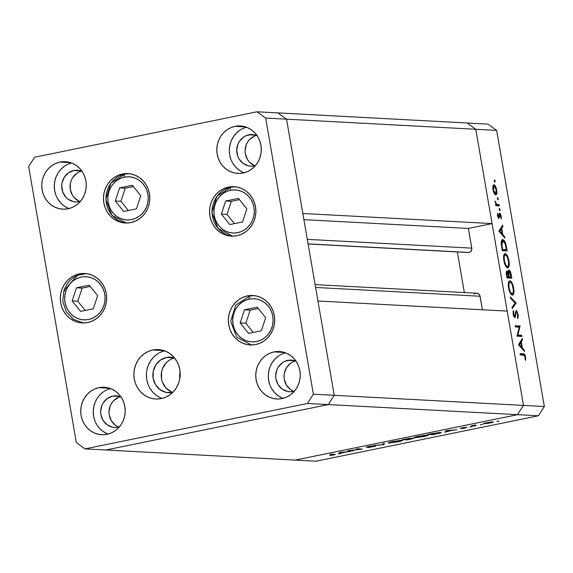 <?xml version="1.0" encoding="UTF-8"?>
<svg xmlns="http://www.w3.org/2000/svg" width="573" height="573" viewBox="0 0 573 573"><rect width="100%" height="100%" fill="white"/><g stroke="black" fill="none" stroke-linecap="round" stroke-linejoin="round"><path stroke-width="0.86" d="M180.13 372.02A17.82 16.681 -86.9 0 0 179.757 379.011L180.13 372.02M172.731 392.383A17.82 16.681 93.1 0 1 161.249 374.52A17.82 16.681 93.1 0 1 174.564 357.975A17.82 16.681 -86.9 0 0 161.249 374.52A17.82 16.681 -86.9 0 0 172.731 392.383M308.102 243.983L468.177 252.521A3.696 3.459 -86.9 0 0 469 252.464L308.088 243.876L468.098 252.521M286.55 119.184L475.783 129.283L492.071 223.592L302.838 213.493L286.55 119.184L302.838 213.493L492.071 223.592L468.37 228.434L471.83 248.861L470.784 251.468L469 252.464A3.696 3.459 -86.9 0 0 471.772 248.138L307.307 239.364L471.772 248.138L468.37 228.434L303.898 219.66L468.37 228.434L492.071 223.592L475.783 129.283L286.55 119.184L277.912 112.895L286.55 119.184L277.912 112.895L467.145 122.994L475.783 129.283L523.478 405.405L517.526 414.673L295.088 460.105L105.855 450.006L295.088 460.105L517.526 414.673L328.293 404.574L105.855 450.006L328.293 404.574L105.855 450.006L328.293 404.574L517.526 414.673L523.478 405.405L334.238 395.306L328.293 404.574L334.238 395.306L317.951 300.997L334.238 395.306L328.293 404.574L334.238 395.306L286.55 119.184L277.912 112.895L257.041 111.785L34.602 157.217L28.65 166.485L76.345 442.6L84.983 448.888L307.422 403.464L313.367 394.195L265.679 118.074L257.041 111.785L467.145 122.994L475.783 129.283L523.478 405.405L334.238 395.306L286.55 119.184L265.679 118.074L286.55 119.184M168.834 360.524L166.277 362.716L162.589 368.475L161.593 371.805L161.5 378.76L162.403 382.112L165.948 387.921L171.306 391.825L165.948 387.921L162.403 382.112L161.5 378.76L161.593 371.805L162.589 368.475L166.277 362.716L168.834 360.524M457.333 251.948L464.352 292.567L457.333 251.948M474.437 294.128L475.189 293.598M476.951 293.24L478.641 293.87L479.802 295.317L482.423 309.771L480.081 296.234A3.696 3.459 -86.9 0 0 476.879 293.233L315.121 284.609M507.191 311.096L523.478 405.405L544.35 406.515L496.655 130.4L475.783 129.283L496.655 130.4L544.35 406.515L538.398 415.783L517.526 414.673L295.088 460.105L315.959 461.215L538.398 415.783L315.959 461.215L295.088 460.105L517.526 414.673L538.398 415.783L544.35 406.515L523.478 405.405L517.526 414.673L523.478 405.405L507.191 311.096L317.951 300.997L507.191 311.096M315.616 287.46L480.081 296.234L315.616 287.46M349.781 450.636L353.605 450.836L347.596 450.815L360.095 449.246L356.263 449.039L357.409 448.809L362.279 449.067L349.781 450.636L362.279 449.067L357.409 448.809L356.263 449.039L360.095 449.246L347.596 450.815L353.605 450.836L349.781 450.636M367.236 447.055L371.583 446.03L366.111 447.291L374.305 446.131L368.217 447.613L375.723 446.116L368.217 447.613L374.463 446.324L366.519 447.284L367.823 446.646L372.343 445.937L367.479 447.055L375.487 446.059L367.085 446.818M383.881 444.655L373.446 445.529L382.764 444.619L383.179 443.545L384.411 443.294L383.881 444.655L384.411 443.294L383.179 443.545L382.764 444.619L373.446 445.529L383.717 444.691L383.674 443.445L383.881 444.655M397.934 441.819L388.172 442.908L392.068 441.697L400.584 440.358L402.382 440.616L397.934 441.819C401.888 440.974 403.263 440.472 402.06 440.315L392.713 441.568C388.795 442.406 387.448 442.9 388.666 443.058L388.594 442.628L388.666 443.058L397.934 441.819M423.461 436.605L413.699 437.693L423.784 435.408L428.088 435.251L423.461 436.605C427.415 435.759 428.79 435.258 427.587 435.1L418.24 436.354C414.322 437.192 412.975 437.686 414.193 437.844L414.114 437.414L414.193 437.844L423.461 436.605M444.748 432.221L446.095 430.695L456.86 429.75L452.161 430.309L444.748 432.221L452.161 430.309L456.86 429.75L446.095 430.695L444.748 432.221M498.395 421.284L496.956 421.399L499.054 421.048M483.397 423.877L484.572 423.196L490.015 422.165L493.21 421.914L491.792 422.602L483.397 423.877L490.058 422.989C492.909 422.38 493.905 422.022 493.052 421.907L483.411 423.547M481.872 424.657L480.425 424.772L482.53 424.421M473.785 425.667L475.776 424.987L471.3 425.882L474.859 426.076L471.3 425.882L475.776 424.987L473.756 425.639L475.998 425.839L473.713 425.402M471.565 426.763L470.118 426.878L472.224 426.527M465.892 427.659L462.167 428.561L467.016 427.429L461.516 428.103L464.703 427.343L460.183 428.289L464.703 427.343L461.516 428.103L467.016 427.429L462.912 428.461L465.892 427.659L460.384 428.339L465.956 427.494M440.737 432.429L441.16 432.708L440.035 433.109L432.644 434.699L427.773 434.434L439.534 432.45L427.773 434.434L432.644 434.699L436.597 433.89C440.687 433.052 442.07 432.565 440.737 432.429L441.282 432.572M410.569 439.205L407.117 439.914L402.246 439.649L409.645 438.381L413.477 438.331L410.569 439.205L413.262 438.302L409.996 438.381L402.246 439.649L407.117 439.914L410.569 439.205M338.392 453.945L339.574 452.448L350.497 451.474L345.806 452.033L338.392 453.945L345.806 452.033L350.497 451.474L339.574 452.448L338.392 453.945M332.813 454.991L333.916 454.618L330.084 454.389L331.23 454.153L335.262 454.475L329.611 455.628L333.25 455.026C335.42 454.539 335.842 454.31 334.517 454.332L331.23 454.153L333.271 454.26L332.813 454.991L333.321 454.561M467.145 122.994L488.017 124.112L496.655 130.4L488.017 124.112L467.145 122.994L475.783 129.283L467.145 122.994M517.87 335.033L521.695 335.234L521.91 336.458L517.039 336.201L519.274 327.154L515.442 326.947L515.227 325.729L520.098 325.987L517.87 335.033L520.098 325.987L515.227 325.729L515.442 326.947L519.274 327.154L517.039 336.201L521.91 336.458L521.695 335.234L518.099 336.251L521.695 335.234L517.87 335.033M516.252 310.566L514.597 316.353L513.816 316.518L514.597 316.353L513.63 314.326L513.157 314.427L513.63 314.326L513.795 311.705L513.007 311.862L513.795 311.705L513.308 310.58L513.107 314.162L514.826 317.578L515.435 316.855L514.174 317.113L515.435 316.855L515.714 314.663L515.141 314.778L515.714 314.663L516.065 312.249L515.378 312.392L516.459 311.791L517.741 314.498L517.448 317.442L517.892 318.609L518.243 314.527L516.065 310.602L516.674 310.759L518.3 314.864L517.892 318.609L517.448 317.442L517.698 314.255L516.645 311.855L516.015 312.414L515.02 317.542L514.074 316.976L513.236 314.806L513.308 310.58L513.795 311.705L513.702 314.699L514.597 316.353L516.144 310.58M516.123 302.952L512.276 308.625L512.047 307.314L515.106 302.981L510.486 298.239L510.257 296.936L516.123 302.952L510.257 296.936L510.486 298.239L515.106 302.981L512.047 307.314L512.276 308.625L516.151 303.124L514.812 303.404L516.123 302.952M509.884 280.834L509.397 280.935L509.884 280.834C508.373 281.15 507.936 283.513 508.58 287.94C509.49 292.294 510.758 294.694 512.384 295.145C513.866 294.809 514.303 292.466 513.68 288.104L513.2 288.205L513.68 288.104L513.974 290.84L513.272 294.672L511.861 294.988L510.206 293.018L508.867 289.336L508.272 285.168L508.652 281.945L509.404 280.928L510.407 280.985L511.517 282.088L513.68 288.104C512.785 283.728 511.517 281.307 509.884 280.834L509.619 280.856M505.185 253.61L504.691 253.71L505.185 253.61C503.674 253.925 503.237 256.296 503.875 260.715C504.784 265.07 506.052 267.469 507.678 267.92C509.168 267.591 509.598 265.242 508.982 260.88L508.502 260.98L508.982 260.88L509.275 263.616L508.566 267.448L507.155 267.77L505.508 265.8L504.168 262.112L503.574 257.943L503.717 255.615L504.698 253.71L505.708 253.76L506.811 254.863L508.982 260.88C508.079 256.503 506.819 254.083 505.185 253.61L504.913 253.631M504.906 238.039L498.89 231.141L502.679 225.125L502.908 226.45L501.697 228.376L502.757 234.55L504.677 236.699L504.906 238.039L504.677 236.699L502.757 234.55L501.697 228.376L502.908 226.45L502.679 225.125L498.89 231.141L504.906 238.039M494.528 179.908L494.32 181.018L494.922 182.171L495.129 181.061L494.356 181.218L495.129 181.061L494.75 182.085L494.298 180.223L494.614 179.929L495.086 180.839L494.485 179.915M495.724 195.013C496.805 194.784 497.113 193.094 496.662 189.957L496.247 190.043L496.662 189.957C496.032 186.812 495.122 185.065 493.947 184.714L492.916 186.01L492.981 189.756L494.227 193.581L495.724 195.013L494.227 193.581L493.081 190.293L492.766 187.693L493.195 185.208L494.32 184.828L495.509 186.282L496.884 191.934L496.598 194.204L495.903 194.999M497.572 197.535L497.364 198.645L497.966 199.798L498.173 198.688L497.4 198.845L498.173 198.688L498.102 199.726L497.622 199.454L497.428 197.606L498.173 198.688L497.529 197.535M499.147 204.704L499.362 205.929L495.803 205.736L495.595 204.511L496.118 204.54L495.051 201.03L496.54 204.239L499.147 204.704L496.698 204.36L495.051 201.03L496.118 204.54L495.595 204.511L495.803 205.736L499.362 205.929L499.147 204.704L495.745 205.399L499.147 204.704M499.441 208.35L499.233 209.46L499.835 210.62L500.043 209.503L499.269 209.661L500.043 209.503L499.971 210.542L499.491 210.27L499.298 208.429L500.043 209.503L499.398 208.357M498.847 218.349L497.579 216.286L497.543 213.263L498.517 217.095L499.391 213.306L500.1 213.435L500.752 214.538L501.203 218.993L499.95 214.438L498.847 218.349L499.892 214.424L501.203 218.993L501.196 216.171L499.663 213.206L498.617 217.124L497.543 213.263L497.479 215.785L498.847 218.349L499.312 217.919L498.403 218.105L499.312 217.919M502.836 239.65C501.726 239.571 501.189 240.896 501.225 243.632L502.27 250.688L507.141 250.945L506.41 246.734C505.637 242.35 504.448 239.994 502.836 239.65L502.27 239.772L503.875 240.151L505.436 242.737L507.141 250.945L502.27 250.688L501.21 242.701L501.604 240.574L502.55 239.672M509.075 270.069L508.28 272.626L507.764 272.727L508.28 272.626L506.969 270.993C506.174 271.301 506.023 272.727 506.511 275.255L506.969 277.912L511.839 278.17L511.202 274.488L510.722 274.589L511.202 274.488L511.839 278.17L506.969 277.912L506.224 272.855L506.711 271.065L507.463 271.237L508.28 272.626L508.53 270.435L509.376 270.162L510.328 271.444L511.202 274.488L508.939 270.084M524.503 351.464L518.515 344.745L522.268 338.55L522.497 339.882L521.287 341.809L522.354 347.976L524.274 350.132L524.503 351.464L524.274 350.132L522.354 347.976L521.287 341.809L522.497 339.882L522.268 338.55L518.515 344.745L524.503 351.464M525.083 356.993L524.231 355.203L520.263 354.873L520.055 353.648L524.574 354.329L525.599 357.086L525.599 360.338L525.104 359.6L525.083 356.993L525.104 359.6L525.599 360.338L525.599 357.086C525.004 354.594 524.252 353.505 523.342 353.82L520.055 353.648L520.263 354.873L523.507 355.045L525.083 356.993M492.88 186.182L494.162 185.939L493.36 187.034L493.417 189.792L494.162 185.939L496.232 189.935L495.516 193.789L494.478 194.003L495.516 193.789L493.417 189.792L493.002 189.871L493.417 189.792L494.32 192.592L495.516 193.789M495.616 204.647L496.118 204.54L495.616 204.647M495.072 201.818L495.545 201.717L495.072 201.818M495.179 202.419L495.588 202.341L495.179 202.419M496.075 204.482L496.698 204.36L496.075 204.482M495.695 205.105L497.958 204.64L495.695 205.105M497.4 214.23L497.994 214.109L497.4 214.23M497.493 215.892L497.916 215.806L497.493 215.892M497.894 217.274L498.66 217.117M499.663 213.206L499.19 213.636M500.773 216.257L501.196 216.171L500.773 216.257M499.613 214.746L499.019 214.861L499.892 214.424M498.954 216.343L499.506 216.229L498.954 216.343M501.683 226.7L502.908 226.45L501.683 226.7M500.473 228.627L501.697 228.376L500.473 228.627M501.948 234.715L502.757 234.55L501.948 234.715M503.868 236.864L504.677 236.699L503.868 236.864M499.857 231.299L501.303 228.992L500.086 229.243L501.303 228.992L502.149 233.863L501.332 234.028L502.149 233.863L499.857 231.299L499.047 231.463L499.857 231.299L502.149 233.863L501.303 228.992L499.857 231.299M506.41 246.734L505.923 246.827L506.41 246.734M503.259 250.351L503.33 250.745L503.259 250.351M501.955 245.946L502.156 246.927M502.779 250.444L506.432 249.699L502.077 249.592L502.557 249.491L502.392 248.539L501.912 248.632L502.392 248.539L501.805 244.363L501.289 244.47L501.805 244.363L503.044 240.875L505.365 244.241L506.432 249.699L502.779 250.444M501.396 241.183L503.044 240.875L502.242 241.312L501.783 243.203L502.557 249.491L506.432 249.699L505.128 243.504L504.261 241.734L503.044 240.875M503.825 255.128L505.393 254.835L504.67 255.229L504.226 256.518L504.369 260.686C503.846 257.091 504.19 255.135 505.393 254.835C506.733 255.257 507.764 257.277 508.487 260.901C509.003 264.461 508.666 266.395 507.463 266.703L506.245 266.946L507.463 266.703C506.131 266.28 505.1 264.275 504.369 260.686L503.889 260.779L504.369 260.686L505.687 264.891L507.463 266.703M507.965 277.568L508.029 277.969L507.965 277.568M507.485 277.669L511.13 276.924L507.485 277.669M507.263 276.716L506.976 275.061L506.496 275.155L506.976 275.061L507.191 272.218L508.824 276.802L506.847 277.203L508.824 276.802L506.783 276.816L508.824 276.802L508.122 273.529L507.191 272.218L506.768 273.128L507.263 276.716M506.231 272.404L507.191 272.218M507.055 272.247L506.231 272.411M509.139 271.323L508.28 271.495L509.204 271.294L508.767 273.049L509.318 276.823L509.182 276.014L508.702 276.114L509.182 276.014L508.795 273.471L508.151 273.608L508.795 273.471L509.282 271.294L511.13 276.924L506.869 277.325L511.13 276.924L510.249 272.655L509.282 271.294M508.53 282.346L510.099 282.052L509.368 282.453L508.931 283.742L509.068 287.904C508.552 284.315 508.888 282.36 510.099 282.052C511.438 282.482 512.47 284.502 513.186 288.126C513.709 291.686 513.365 293.62 512.169 293.92L510.951 294.171L512.169 293.92C510.837 293.505 509.798 291.499 509.068 287.904L508.588 288.004L509.068 287.904L510.393 292.115L512.169 293.92M518.243 314.527L517.763 314.62L518.243 314.527M516.065 312.249L516.459 311.791M513.823 316.525L514.597 316.353M515.392 326.674L520.098 325.987L516.502 327.004L515.392 326.674M516.517 327.004L520.148 326.266L516.517 327.004M516.996 335.921L518.049 335.979L516.996 335.921M521.28 340.126L522.497 339.882L521.28 340.126M520.069 342.06L521.287 341.809L520.069 342.06M521.545 348.148L522.354 347.976L521.545 348.148M523.457 350.296L524.274 350.132L523.457 350.296M519.453 344.724L520.9 342.425L519.682 342.675L520.9 342.425L521.738 347.288L520.929 347.453L521.738 347.288L519.453 344.724L518.644 344.889L519.453 344.724L521.738 347.288L520.9 342.425L519.453 344.724M520.191 354.465L523.342 353.82L520.191 354.465M525.119 357.187L525.599 357.086L525.119 357.187M494.485 194.018L496.003 193.524L496.39 191.439L495.624 187.736L494.162 185.939M506.267 266.968L508.187 266.302L508.652 262.04L507.384 257.105L505.393 254.835M510.966 294.193L512.892 293.526L513.429 290.353L512.291 284.81L511.173 282.754L510.099 282.052M497.586 421.241L496.927 421.477M484.543 423.64L490.309 422.817L491.906 422.136L484.543 423.64L486.792 422.709L492.121 421.929M481.062 424.614L480.403 424.851M470.755 426.72L470.096 426.957M461.301 427.916L461.365 428.282L461.301 427.916M446.238 430.681L446.381 431.49L446.238 430.681M445.808 430.882L446.002 431.97L445.808 430.882M446.954 430.767L451.058 430.402L446.503 431.333L446.388 430.667L446.503 431.333L446.926 430.624L446.503 431.333L451.058 430.402L446.954 430.767M439.591 432.665L429.413 434.227L433.288 434.434L439.727 432.672L433.288 434.434L429.392 434.105L439.964 432.429M413.699 437.715L414.193 437.844M428.088 435.229L427.587 435.1M415.332 437.607L422.91 436.59L426.441 435.337C427.386 435.473 426.212 435.888 422.91 436.59L415.332 437.607C414.394 437.471 415.547 437.063 418.791 436.368L426.778 435.108M426.441 435.337L414.873 437.156M409.559 438.732L409.996 438.381M408.857 438.61L405.426 439.004L409 438.653L405.448 439.527L403.865 439.319L405.448 439.527L408.964 438.431M412.116 438.531L405.949 439.555L409.158 438.911L409.072 438.424L409.158 438.911L412.252 438.574L407.761 439.649L405.928 439.427L407.761 439.649L412.216 438.352M388.172 442.922L388.666 443.058M402.561 440.444L402.06 440.315M389.812 442.822L397.655 441.747L400.914 440.551C401.859 440.687 400.685 441.103 397.39 441.797L389.812 442.822C388.866 442.685 390.02 442.27 393.264 441.582L401.258 440.322M339.882 452.405L340.018 453.214L339.882 452.405M339.452 452.606L339.639 453.687L339.452 452.606M340.591 452.484L344.702 452.126L340.14 453.057L340.025 452.391L340.14 453.057L340.57 452.341L340.14 453.057L344.702 452.126L340.591 452.484M335.277 454.446L334.517 454.332M491.906 422.136L484.221 423.289M400.914 440.551L389.346 442.37M249.248 299.106A21.581 20.205 93.1 0 1 272.784 316.246A21.581 20.205 93.1 0 1 256.568 341.494L252.621 341.88L248.682 341.436L244.907 340.183L241.441 338.156L238.418 335.449L235.947 332.161L234.128 328.415L233.032 324.361L232.702 320.149L233.147 315.938L234.35 311.898L236.262 308.181L238.819 304.936L241.921 302.272L245.437 300.302L249.248 299.106L253.194 298.719L257.134 299.163L260.901 300.424L264.368 302.444L267.398 305.151L269.869 308.439L271.688 312.185L272.784 316.246L273.113 320.457L272.669 324.662L271.466 328.701L269.546 332.419L266.989 335.671L263.895 338.328L260.378 340.298L256.568 341.494A21.581 20.205 93.1 0 1 233.032 324.361A21.581 20.205 93.1 0 1 249.248 299.106A3.166 1.082 -101.5 0 1 249.713 296.062A3.166 1.082 78.5 0 0 249.248 299.106M249.821 296.055A3.166 1.082 78.5 0 0 249.713 296.062A3.166 1.082 -101.5 0 1 249.821 296.055A24.754 23.171 93.1 0 1 254.083 295.611L249.728 296.062L235.754 305.037L230.661 321.41L236.864 337.289L251.447 344.975M257.256 307.207L244.492 309.814L240.144 322.907L248.56 333.393L261.324 330.786L265.671 317.693L257.256 307.207L265.671 317.693L261.324 330.786L248.56 333.393L240.144 322.907L245.824 323.208L253.23 332.44L245.824 323.208L240.144 322.907L244.492 309.814L250.165 310.122L245.824 323.208L250.165 310.122L244.492 309.814L257.256 307.207M258.258 308.467L250.165 310.122L258.258 308.467M237.774 232.674A21.581 20.205 93.1 0 1 214.238 215.534A21.581 20.205 93.1 0 1 230.446 190.286A3.166 1.082 -101.5 0 1 230.919 187.242A3.166 1.082 -101.5 0 1 231.026 187.228A24.754 23.171 93.1 0 1 235.288 186.791L230.926 187.235A3.166 1.082 78.5 0 0 230.446 190.286L234.4 189.899L238.332 190.343L242.107 191.597L245.573 193.624L248.603 196.331L251.067 199.619L252.886 203.365L253.982 207.419L254.319 211.63L253.875 215.842L252.672 219.882L250.752 223.599L248.195 226.844L245.101 229.508L241.577 231.478L237.774 232.674L233.827 233.061L229.888 232.617L226.113 231.356L222.646 229.336L219.617 226.629L217.153 223.341L215.333 219.595L214.238 215.534L213.901 211.322L214.345 207.118L215.555 203.078L217.468 199.361L220.025 196.109L223.119 193.452L226.643 191.482L230.446 190.286A21.581 20.205 93.1 0 1 253.982 207.419A21.581 20.205 93.1 0 1 237.774 232.674M231.026 187.228A3.166 1.082 78.5 0 0 230.919 187.242L216.952 196.21L211.86 212.583L218.069 228.462L232.645 236.155A24.754 23.171 93.1 0 1 212.067 212.698A24.754 23.171 93.1 0 1 230.833 187.271M229.766 224.573L242.529 221.966L246.87 208.873L238.454 198.387L225.69 200.994L221.35 214.087L229.766 224.573L221.35 214.087L225.69 200.994L231.37 201.295L227.023 214.388L221.35 214.087L227.023 214.388L234.436 223.613L227.023 214.388L231.37 201.295L225.69 200.994L238.454 198.387L246.87 208.873L242.529 221.966L229.766 224.573M239.464 199.64L231.37 201.295L239.464 199.64M124.37 177.179A21.581 20.205 93.1 0 1 147.906 194.311A21.581 20.205 93.1 0 1 131.69 219.566L127.743 219.953L123.804 219.509L120.029 218.249L116.563 216.229L113.54 213.521L111.069 210.234L109.25 206.488L108.154 202.434L107.824 198.215L108.268 194.011L109.472 189.971L111.384 186.254L113.941 183.002L117.042 180.345L120.559 178.375L124.37 177.179L128.316 176.792L132.248 177.236L136.023 178.497L139.49 180.516L142.519 183.224L144.99 186.511L146.81 190.257L147.906 194.311L148.235 198.523L147.791 202.735L146.588 206.774L144.668 210.492L142.111 213.743L139.017 216.401L135.5 218.37L131.69 219.566A21.581 20.205 93.1 0 1 108.154 202.434A21.581 20.205 93.1 0 1 124.37 177.179A3.166 1.082 -101.5 0 1 124.835 174.135A3.166 1.082 78.5 0 0 124.37 177.179M124.943 174.128A3.166 1.082 78.5 0 0 124.835 174.135A3.166 1.082 -101.5 0 1 124.943 174.128A24.754 23.171 93.1 0 1 129.204 173.683L124.85 174.135L110.876 183.109L105.783 199.483L111.986 215.355L126.569 223.047A24.754 23.171 93.1 0 1 105.984 199.59A24.754 23.171 93.1 0 1 124.749 174.163M132.377 185.28L119.614 187.887L115.266 200.98L123.682 211.466L136.446 208.859L140.793 195.765L132.377 185.28L140.793 195.765L136.446 208.859L123.682 211.466L115.266 200.98L120.946 201.281L128.352 210.513L120.946 201.281L115.266 200.98L119.614 187.887L125.286 188.188L120.946 201.281L125.286 188.188L119.614 187.887L132.377 185.28M133.38 186.54L125.286 188.188L133.38 186.54M65.845 291.206A21.581 20.205 93.1 0 1 91.651 277.898A21.581 20.205 93.1 0 1 103.928 305.366L102.238 309.212L99.888 312.629L96.959 315.501L93.564 317.707L89.839 319.168L85.921 319.827L81.96 319.662L78.121 318.674L74.533 316.898L71.346 314.412L68.681 311.304L66.633 307.694L65.293 303.726L64.706 299.543L64.885 295.317L65.845 291.206L67.528 287.36L69.885 283.943L72.814 281.071L76.202 278.865L79.933 277.404L83.851 276.745L87.805 276.909L91.651 277.898L95.233 279.674L98.42 282.167L101.092 285.275L103.133 288.878L104.479 292.853L105.067 297.029L104.88 301.255L103.928 305.366A21.581 20.205 93.1 0 1 78.121 318.674A21.581 20.205 93.1 0 1 65.845 291.206L63.947 290.267L65.845 291.206M64.162 290.225A24.754 23.171 93.1 0 1 86.065 273.6L77.427 275.377L64.162 290.225M76.467 287.804L72.119 300.889L80.542 311.375L93.299 308.768L97.646 295.682L89.23 285.196L76.467 287.804L82.147 288.104L77.799 301.197L85.205 310.423L77.799 301.197L72.119 300.889L77.799 301.197L82.147 288.104L76.467 287.804L89.23 285.196L97.646 295.682L93.299 308.768L80.542 311.375L72.119 300.889L76.467 287.804M90.24 286.45L82.147 288.104L90.24 286.45M166.535 357.459L174.428 357.881L166.535 357.459L169.794 357.144L174.514 357.91A17.82 16.681 93.1 0 0 170.51 357.165A17.82 16.681 93.1 0 0 166.535 357.459A17.82 16.681 93.1 0 0 152.905 376.203A17.82 16.681 93.1 0 0 168.612 392.756A17.82 16.681 93.1 0 0 172.58 392.462L166.077 392.412L160.096 389.704L155.555 384.755L153.149 378.316L153.242 371.361L155.82 364.958L160.49 360.08L166.535 357.459M236.914 235.711A24.754 23.171 93.1 0 1 231.399 236.119A24.754 23.171 93.1 0 1 209.589 213.127A24.754 23.171 93.1 0 1 228.52 187.099L230.976 187.228L228.52 187.099L233.046 186.655L237.559 187.163L241.892 188.61L245.867 190.924L249.334 194.032L252.17 197.8L254.254 202.097L255.508 206.753L255.887 211.58L255.379 216.408L254.004 221.035L251.805 225.296L248.868 229.028L245.323 232.079L241.283 234.336L236.914 235.711L232.387 236.155L227.875 235.639L223.549 234.199L219.574 231.886L216.1 228.777L213.271 225.003L211.186 220.712L209.926 216.057L209.546 211.229L210.055 206.402L211.437 201.768L213.636 197.506L216.565 193.781L220.118 190.73L224.158 188.474L228.52 187.099A24.754 23.171 93.1 0 1 234.035 186.683A24.754 23.171 93.1 0 1 255.845 209.682A24.754 23.171 93.1 0 1 236.914 235.711M255.716 344.531A24.754 23.171 93.1 0 1 250.2 344.946A24.754 23.171 93.1 0 1 228.383 321.947A24.754 23.171 93.1 0 1 247.314 295.919L249.771 296.055L247.314 295.919L251.848 295.482L256.36 295.99L260.686 297.43L264.662 299.751L268.135 302.852L270.965 306.627L273.049 310.917L274.309 315.573L274.689 320.407L274.181 325.228L272.798 329.862L270.599 334.123L267.67 337.848L264.117 340.899L260.078 343.155L255.716 344.531L251.189 344.975L246.677 344.466L242.343 343.026L238.368 340.706L234.901 337.604L232.065 333.83L229.981 329.532L228.727 324.884L228.341 320.049L228.856 315.229L230.231 310.595L232.43 306.333L235.36 302.601L238.912 299.55L242.952 297.294L247.314 295.919A24.754 23.171 93.1 0 1 252.836 295.51A24.754 23.171 93.1 0 1 274.646 318.502A24.754 23.171 93.1 0 1 255.716 344.531M161.235 398.6A24.754 23.171 93.1 0 1 155.72 399.009A24.754 23.171 93.1 0 1 133.91 376.017A24.754 23.171 93.1 0 1 152.841 349.988L163.799 350.576L152.841 349.988L157.367 349.544L161.88 350.06L166.206 351.5L170.181 353.813L173.655 356.922L176.484 360.689L178.568 364.987L179.829 369.642L180.209 374.47L179.7 379.297L178.318 383.931L176.119 388.193L173.189 391.918L169.637 394.969L165.604 397.225L161.235 398.6L156.708 399.044L152.196 398.529L147.87 397.089L143.887 394.776L140.421 391.667L137.584 387.9L135.5 383.602L134.247 378.946L133.867 374.119L134.376 369.291L135.758 364.664L137.95 360.396L140.886 356.671L144.439 353.62L148.471 351.364L152.841 349.988A24.754 23.171 93.1 0 1 158.356 349.58A24.754 23.171 93.1 0 1 180.166 372.572A24.754 23.171 93.1 0 1 161.235 398.6M160.999 352.03L164.566 350.834A24.754 23.171 -86.9 0 0 146.423 373.725A24.754 23.171 -86.9 0 0 162.03 398.421M87.69 322.52A24.754 23.171 93.1 0 1 82.175 322.928A24.754 23.171 93.1 0 1 60.366 299.937A24.754 23.171 93.1 0 1 79.296 273.908L81.753 274.037L79.296 273.908L83.823 273.464L88.335 273.973L92.661 275.42L96.636 277.733L100.11 280.834L102.939 284.609L105.024 288.907L106.284 293.555L106.664 298.39L106.155 303.21L104.773 307.844L102.574 312.106L99.645 315.838L96.092 318.889L92.06 321.145L87.69 322.52L83.164 322.957L78.651 322.449L74.325 321.009L70.343 318.688L66.876 315.587L64.04 311.812L61.956 307.522L60.702 302.866L60.323 298.039L60.831 293.211L62.213 288.577L64.405 284.315L67.342 280.591L70.894 277.54L74.927 275.284L79.296 273.908A24.754 23.171 93.1 0 1 84.811 273.493A24.754 23.171 93.1 0 1 106.621 296.492A24.754 23.171 93.1 0 1 87.69 322.52M130.837 222.603A24.754 23.171 93.1 0 1 125.315 223.012A24.754 23.171 93.1 0 1 103.505 200.02A24.754 23.171 93.1 0 1 122.436 173.991L124.893 174.12L122.436 173.991L126.962 173.547L131.482 174.063L135.808 175.503L139.783 177.816L143.257 180.925L146.086 184.692L148.171 188.99L149.431 193.645L149.811 198.473L149.302 203.3L147.92 207.935L145.721 212.196L142.792 215.921L139.239 218.972L135.199 221.228L130.837 222.603L126.311 223.047L121.791 222.532L117.465 221.092L113.49 218.779L110.023 215.67L107.187 211.903L105.103 207.605L103.849 202.949L103.462 198.122L103.978 193.294L105.353 188.667L107.552 184.399L110.482 180.674L114.034 177.623L118.074 175.367L122.436 173.991A24.754 23.171 93.1 0 1 127.958 173.583A24.754 23.171 93.1 0 1 149.768 196.575A24.754 23.171 93.1 0 1 130.837 222.603M243.346 128.338L246.519 127.249A23.765 22.24 -86.9 0 0 229.358 149.166A23.765 22.24 -86.9 0 0 244.091 172.781M235.016 126.347L245.538 126.912L235.016 126.347L239.364 125.924L243.697 126.418L247.851 127.8L251.669 130.021L254.999 133L257.714 136.625L259.719 140.75L260.923 145.213L261.288 149.854L260.801 154.481L259.476 158.929L257.37 163.026L254.555 166.6L251.146 169.529L247.271 171.699L243.074 173.017A23.765 22.24 93.1 0 1 237.781 173.411A23.765 22.24 93.1 0 1 216.845 151.336A23.765 22.24 93.1 0 1 235.016 126.347A23.765 22.24 93.1 0 1 240.309 125.953A23.765 22.24 93.1 0 1 261.252 148.027A23.765 22.24 93.1 0 1 243.074 173.017L238.733 173.44L234.4 172.953L230.239 171.563L226.428 169.343L223.09 166.363L220.376 162.739L218.37 158.621L217.167 154.151L216.802 149.51L217.289 144.883L218.614 140.435L220.727 136.345L223.542 132.764L226.951 129.835L230.826 127.672L235.016 126.347M107.273 389.647L110.453 388.558A23.765 22.24 -86.9 0 0 93.284 410.476A23.765 22.24 -86.9 0 0 108.018 434.09M98.943 387.656L109.464 388.222L98.943 387.656L103.29 387.233L107.624 387.728L111.778 389.11L115.596 391.338L118.926 394.317L121.648 397.934L123.646 402.06L124.85 406.522L125.222 411.163L124.728 415.797L123.403 420.245L121.297 424.335L118.482 427.909L115.073 430.839L111.198 433.009L107.001 434.327A23.765 22.24 93.1 0 1 101.708 434.721A23.765 22.24 93.1 0 1 80.772 412.646A23.765 22.24 93.1 0 1 98.943 387.656A23.765 22.24 93.1 0 1 104.243 387.262A23.765 22.24 93.1 0 1 125.179 409.337A23.765 22.24 93.1 0 1 107.001 434.327L102.66 434.749L98.327 434.262L94.173 432.88L90.355 430.652L87.024 427.673L84.303 424.049L82.304 419.93L81.094 415.461L80.729 410.827L81.216 406.193L82.541 401.745L84.654 397.655L87.468 394.074L90.878 391.144L94.753 388.981L98.943 387.656M68.316 164.086L71.489 162.997A23.765 22.24 -86.9 0 0 54.32 184.914A23.765 22.24 -86.9 0 0 69.061 208.529M59.979 162.095L70.5 162.66L59.979 162.095L64.326 161.672L68.66 162.159L72.814 163.549L76.632 165.769L79.962 168.749L82.684 172.373L84.682 176.498L85.893 180.961L86.258 185.602L85.771 190.229L84.446 194.677L82.333 198.774L79.518 202.348L76.109 205.277L72.234 207.447L68.044 208.765A23.765 22.24 93.1 0 1 62.743 209.159A23.765 22.24 93.1 0 1 41.808 187.085A23.765 22.24 93.1 0 1 59.979 162.095A23.765 22.24 93.1 0 1 65.279 161.701A23.765 22.24 93.1 0 1 86.215 183.775A23.765 22.24 93.1 0 1 68.044 208.765L63.696 209.188L59.363 208.701L55.209 207.311L51.391 205.091L48.06 202.111L45.339 198.487L43.34 194.369L42.13 189.899L41.765 185.258L42.259 180.631L43.584 176.183L45.69 172.093L48.504 168.512L51.914 165.583L55.789 163.42L59.979 162.095M282.31 353.899L285.483 352.81A23.765 22.24 -86.9 0 0 268.322 374.728A23.765 22.24 -86.9 0 0 283.055 398.35M273.98 351.915L284.495 352.474L273.98 351.915L278.32 351.485L282.654 351.98L286.815 353.362L290.626 355.589L293.963 358.569L296.678 362.186L298.683 366.312L299.887 370.774L300.252 375.415L299.765 380.049L298.44 384.497L296.327 388.587L293.512 392.168L290.103 395.091L286.228 397.261L282.038 398.579A23.765 22.24 93.1 0 1 276.745 398.973A23.765 22.24 93.1 0 1 255.802 376.898A23.765 22.24 93.1 0 1 273.98 351.915A23.765 22.24 93.1 0 1 279.273 351.514A23.765 22.24 93.1 0 1 300.209 373.589A23.765 22.24 93.1 0 1 282.038 398.579L277.69 399.001L273.357 398.514L269.203 397.132L265.385 394.904L262.054 391.925L259.333 388.301L257.334 384.182L256.131 379.713L255.766 375.079L256.253 370.445L257.578 365.997L259.684 361.907L262.498 358.326L265.908 355.396L269.783 353.233L273.98 351.915M295.518 360.961A15.843 14.826 -86.9 0 0 284.072 375.573A15.843 14.826 -86.9 0 0 293.892 391.316M296.399 361.327L290.74 360.073L285.046 361.241L282.468 362.68L278.313 367.021L276.909 369.75L275.699 375.802L275.942 378.896L278.084 384.619L282.117 389.017L287.431 391.423L290.318 391.753L294.415 391.173A15.843 14.826 93.1 0 1 293.218 391.474A15.843 14.826 93.1 0 1 289.687 391.731A15.843 14.826 93.1 0 1 275.728 377.02A15.843 14.826 93.1 0 1 287.847 360.36L294.859 360.732L287.847 360.36A15.843 14.826 93.1 0 1 291.378 360.095A15.843 14.826 93.1 0 1 296.012 361.155M81.516 171.141A15.843 14.826 -86.9 0 0 70.078 185.752A15.843 14.826 -86.9 0 0 79.898 201.495M82.405 171.506L76.746 170.26L73.845 170.539L68.474 172.867L64.319 177.207L62.034 182.894L61.705 185.989L62.751 192.055L65.902 197.219L68.123 199.203L73.437 201.61L76.324 201.94L80.413 201.359A15.843 14.826 93.1 0 1 79.224 201.653A15.843 14.826 93.1 0 1 75.693 201.918A15.843 14.826 93.1 0 1 61.734 187.199A15.843 14.826 93.1 0 1 73.845 170.539L80.865 170.919L73.845 170.539A15.843 14.826 93.1 0 1 77.376 170.281A15.843 14.826 93.1 0 1 82.018 171.341M120.48 396.709A15.843 14.826 -86.9 0 0 109.035 411.314A15.843 14.826 -86.9 0 0 118.862 427.064M121.369 397.075L115.71 395.821L112.809 396.108L107.43 398.428L103.283 402.769L101.872 405.498L100.669 411.55L100.912 414.644L103.047 420.367L107.079 424.765L112.394 427.172L115.288 427.501L119.377 426.921A15.843 14.826 93.1 0 1 118.181 427.214A15.843 14.826 93.1 0 1 114.65 427.479A15.843 14.826 93.1 0 1 100.698 412.768A15.843 14.826 93.1 0 1 112.809 396.108L119.821 396.48L112.809 396.108A15.843 14.826 93.1 0 1 116.34 395.843A15.843 14.826 93.1 0 1 120.982 396.903M256.554 135.393A15.843 14.826 -86.9 0 0 245.108 150.004A15.843 14.826 -86.9 0 0 254.935 165.747M257.442 135.758L251.776 134.512L246.089 135.672L243.504 137.119L239.356 141.459L237.945 144.188L236.742 150.241L237.788 156.307L239.12 159.058L243.153 163.455L248.467 165.862L251.361 166.191L255.451 165.611A15.843 14.826 93.1 0 1 254.254 165.905A15.843 14.826 93.1 0 1 250.723 166.17A15.843 14.826 93.1 0 1 236.764 151.451A15.843 14.826 93.1 0 1 248.883 134.798L255.895 135.171L248.883 134.798A15.843 14.826 93.1 0 1 252.414 134.533A15.843 14.826 93.1 0 1 257.048 135.593M293.011 390.951L290.468 389.468L286.428 385.063L284.294 379.34L284.05 376.246L284.373 373.159L286.665 367.465L290.812 363.124L293.397 361.685M254.047 165.382L249.284 161.915L247.472 159.502L245.33 153.772L245.086 150.685L246.297 144.632L247.701 141.903L249.577 139.518L254.433 136.123M117.974 426.699L115.431 425.216L111.398 420.811L109.257 415.088L109.013 411.994L110.224 405.942L111.635 403.213L113.504 400.828L118.367 397.433M79.017 201.13L74.246 197.664L72.434 195.25L70.3 189.52L70.379 183.346L71.26 180.38L72.671 177.651L76.818 173.311M28.65 166.485L34.602 157.217L257.041 111.785L265.679 118.074L313.367 394.195L334.238 395.306L313.367 394.195L307.422 403.464L328.293 404.574L307.422 403.464L84.983 448.888L105.855 450.006L84.983 448.888L76.345 442.6L28.65 166.485M278.435 356.069L275.026 358.992L272.211 362.573L270.098 366.663L268.773 371.111L268.286 375.745L268.651 380.379L269.862 384.848M271.86 388.974L274.574 392.591L277.912 395.571L281.73 397.798M64.441 166.249L61.032 169.178L58.217 172.76L56.104 176.849L54.779 181.297L54.292 185.931L54.657 190.565L55.86 195.035M57.866 199.153L60.58 202.778L63.911 205.757L67.729 207.985M103.398 391.817L99.989 394.74L97.174 398.321L95.068 402.411L93.743 406.859L93.249 411.493L93.614 416.127L94.824 420.596M96.823 424.722L99.544 428.339L102.875 431.319L106.693 433.546M239.471 130.501L236.062 133.43L233.247 137.011L231.141 141.101L229.816 145.549L229.322 150.183L229.687 154.817L230.898 159.287M232.896 163.405L235.618 167.03L238.948 170.009L242.766 172.237M156.959 354.286L153.406 357.337L150.477 361.069L148.278 365.33L146.896 369.965M146.387 374.785L146.767 379.62L148.027 384.268M150.112 388.566L152.941 392.34L156.415 395.442L160.39 397.762M63.947 290.267L62.758 301.197L66.167 311.59L73.537 319.369L83.422 322.957"/></g></svg>

